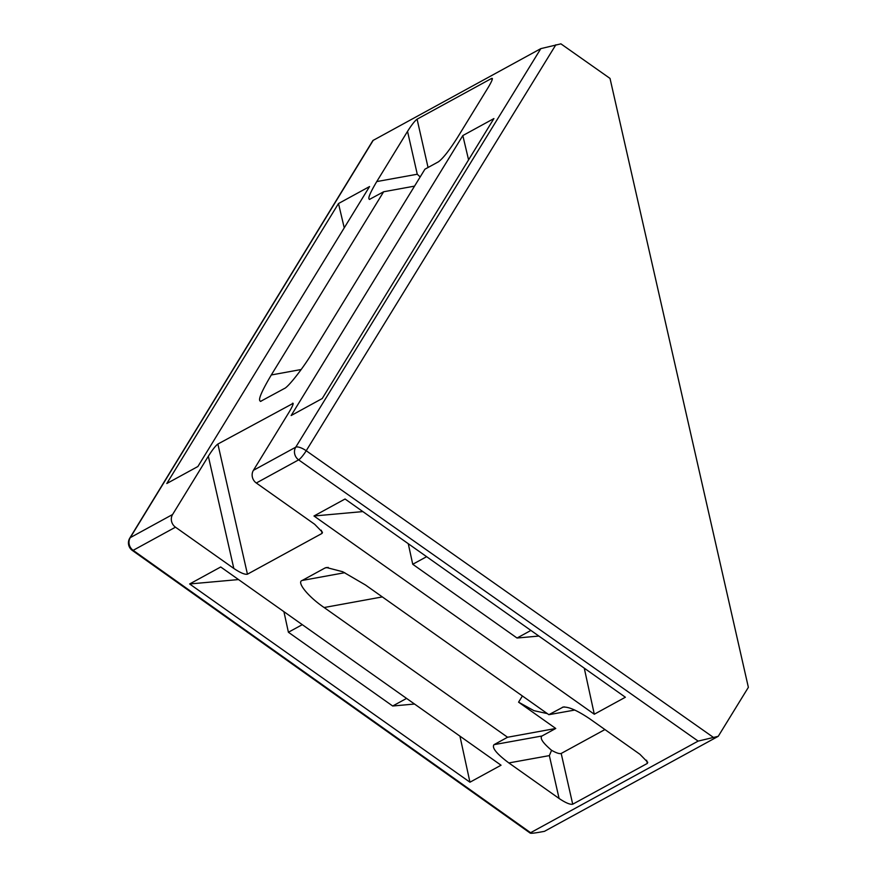 <?xml version="1.0" encoding="UTF-8"?>
<svg xmlns="http://www.w3.org/2000/svg" width="877" height="877" viewBox="0 0 877 877"><rect width="100%" height="100%" fill="white"/><g stroke="black" fill="none" stroke-linecap="round" stroke-linejoin="round"><path stroke-width="1.32" d="M338.489 203.541L166.805 483.512L197.895 466.509L369.568 186.549L338.489 203.541L344.244 227.856M208.331 456.237L172.594 514.503A9.252 8.551 -118.7 0 0 175.477 527.187L233.819 568.449L208.331 456.237C212.409 449.791 215.599 445.724 217.88 444.036L293.17 403.354M292.863 404.933L292.479 403.245C293.948 402.894 292.841 405.821 289.147 412.047L253.42 470.324L295.746 447.171L540.824 48.63L560.918 43.85L610.019 78.415L748.366 687.338L718.241 736.318L698.147 741.098L298.629 459.866A9.252 1.601 -54.9 0 0 306.216 450.745A9.252 3.08 -148.4 0 0 295.746 447.171A9.252 8.551 -118.7 0 0 294.705 453.968A9.252 8.551 -118.7 0 0 298.629 459.866L256.303 483.008L314.646 524.26L322.462 532.251L322.056 533.402L247.446 574.194C244.902 574.742 240.364 572.824 233.819 568.449M373.284 140.232L130.267 537.645A9.252 3.179 -148.6 0 0 129.807 538.072L372.911 140.517L540.824 48.63M260.447 401.436L284.291 388.555C288.029 387.426 303.497 367.671 312.585 352.401L424.928 169.195L438.478 161.785C443.049 158.397 449.419 150.263 457.575 137.382L488.357 87.196C492.041 80.969 493.148 78.031 491.69 78.393L417.079 119.173L428.053 167.485M261.434 401.052C257.06 402.148 260.348 393.455 271.3 374.972L301.184 369.513M369.436 199.43L383.644 191.767L271.3 374.972M370.094 199.178C367.167 199.89 369.381 194.014 376.759 181.572L417.266 174.238L407.531 131.375L376.759 181.572M407.531 131.375C411.609 124.94 414.799 120.873 417.079 119.173M492.063 80.07L491.69 78.393L492.381 78.502M291.153 415.534L462.826 135.562L493.904 118.57L322.232 398.531L291.153 415.534M459.932 736.143L469.951 782.207L501.041 765.215L220.719 566.981L189.64 583.972L238.522 579.565M469.951 782.207L189.64 583.972M175.477 527.187L133.151 550.339L530.607 832.701L698.147 741.098M382.317 596.919L324.139 607.531L507.575 737.25L494.025 744.661L541.986 735.989C539.629 738.127 542.83 742.896 551.578 750.306C556.38 752.992 559.581 754.045 561.192 753.464L604.933 729.554M324.139 607.531C308.233 596.788 296.24 581.999 302.192 580.453L344.782 572.692M328.228 567.397L325.049 567.967L302.192 580.453M325.049 567.967L326.419 567.507L342.71 571.727L365.424 584.959L548.859 714.689L563.319 706.972M564.525 706.895L562.409 707.279C567.496 706.171 576.584 709.997 589.662 718.756L639.914 754.286L647.73 762.277L647.325 763.428L646.601 760.249M561.192 753.464L572.714 804.209L647.325 763.428M572.714 804.209C570.171 804.768 565.632 802.85 559.087 798.476L549.353 755.612L551.578 750.306M549.353 755.612L508.846 762.935L559.087 798.476M508.846 762.935C496.557 753.749 491.613 747.664 494.025 744.661M594.299 714.229L313.977 515.994L345.056 499.002L625.378 697.237L594.299 714.229L584.268 668.164M547.336 713.604L533.983 710.677L518.581 702.17L555.755 728.469L541.986 735.989M172.594 514.503L130.267 537.645A9.252 8.551 -118.7 0 0 129.226 544.442A9.252 8.551 -118.7 0 0 133.151 550.339A9.252 1.71 125.4 0 1 132.339 550.449L530.267 833.15L530.607 832.701C529.489 833.578 532.427 833.435 539.399 832.251L544.42 831.352L718.241 736.318M256.303 483.008A9.252 8.551 -118.7 0 1 253.42 470.324M414.547 186.121L383.644 191.767M555.755 728.469L507.575 737.25M574.808 710.041L548.859 714.689M420.171 176.957L417.266 174.238M406.577 698.41L392.688 706.007L414.525 704.034M302.28 624.665L288.401 632.251L392.688 706.007M283.918 611.675L288.401 632.251M313.977 515.994L362.859 511.587M408.265 543.696L412.738 564.273L426.628 556.687M412.738 564.273L517.035 638.028L530.914 630.431M517.035 638.028L538.873 636.055M462.826 135.562L468.581 159.877M555.865 44.771L306.216 450.745L713.187 737.239M217.88 444.036L247.446 574.194M322.056 533.402L321.333 530.223M518.581 702.17L522.407 695.976M129.807 538.072A9.252 9.252 0 0 0 132.339 550.449"/></g></svg>
